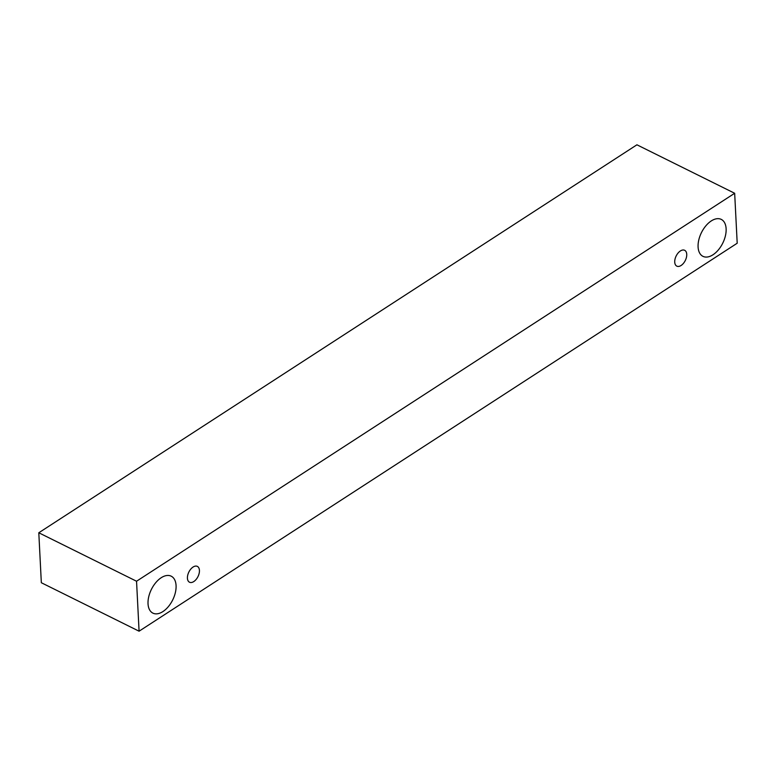 <?xml version="1.0" encoding="UTF-8"?>
<svg xmlns="http://www.w3.org/2000/svg" width="776" height="776" viewBox="0 0 776 776"><rect width="100%" height="100%" fill="white"/><g stroke="black" fill="none" stroke-linecap="round" stroke-linejoin="round"><path stroke-width="1.16" d="M193.059 567.052A8.837 5.093 -63.6 0 1 197.356 566.393A8.837 5.093 -63.6 0 1 199.432 570.408A8.837 5.093 -63.6 0 1 196.105 579.468A8.837 5.093 -63.6 0 1 189.499 582.223A8.837 5.093 -63.6 0 1 187.724 575.191A8.837 5.093 -63.6 0 1 193.059 567.052M176.074 585.56A20.622 11.883 -63.6 0 1 168.295 606.706A20.622 11.883 -63.6 0 1 152.891 613.127A20.622 11.883 -63.6 0 1 148.74 596.715A20.622 11.883 -63.6 0 1 161.195 577.732A20.622 11.883 -63.6 0 1 171.215 576.19A20.622 11.883 -63.6 0 1 176.074 585.56M726.123 228.774A20.622 11.883 -63.6 0 1 718.353 249.92A20.622 11.883 -63.6 0 1 702.949 256.342A20.622 11.883 -63.6 0 1 698.798 239.929A20.622 11.883 -63.6 0 1 711.252 220.947A20.622 11.883 -63.6 0 1 721.263 219.395A20.622 11.883 -63.6 0 1 726.123 228.774M686.741 254.324A8.837 5.093 -63.6 0 1 683.413 263.384A8.837 5.093 -63.6 0 1 676.808 266.139A8.837 5.093 -63.6 0 1 675.033 259.097A8.837 5.093 -63.6 0 1 680.368 250.968A8.837 5.093 -63.6 0 1 684.655 250.299A8.837 5.093 -63.6 0 1 686.741 254.324M737.2 243.227L139.079 631.198L136.547 581.234L734.668 193.273L737.2 243.227M139.079 631.198L41.332 582.727L38.8 532.773L636.921 144.802L734.668 193.273M38.8 532.773L136.547 581.234"/></g></svg>
